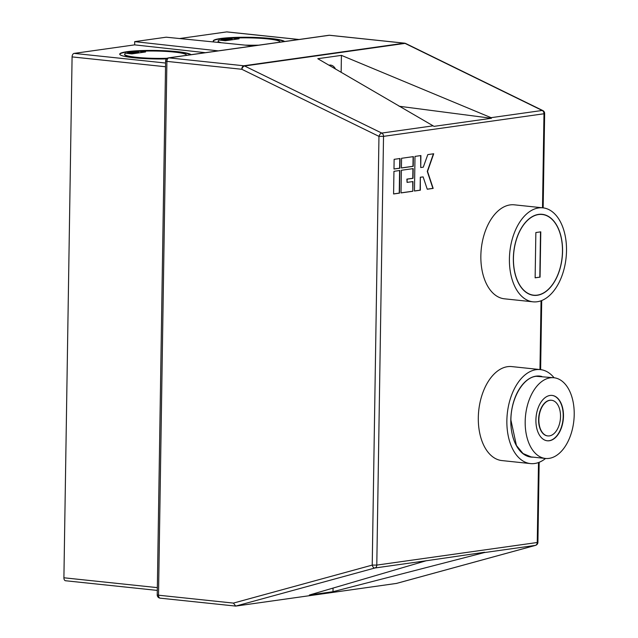 <?xml version="1.0" encoding="UTF-8"?>
<svg xmlns="http://www.w3.org/2000/svg" width="638" height="638" viewBox="0 0 638 638"><rect width="100%" height="100%" fill="white"/><g stroke="black" fill="none" stroke-linecap="round" stroke-linejoin="round"><path stroke-width="0.96" d="M335.524 69.071A13.031 7.8 96 0 0 330.636 65.1A13.031 7.8 96 0 0 328.953 65.228M551.447 400.265A17.92 10.726 96 0 0 551.312 400.249A17.92 10.726 96 0 0 549.717 400.281A17.92 10.726 96 0 0 538.655 418.273A17.92 10.726 96 0 0 547.556 435.898A17.92 10.726 96 0 0 547.691 435.906M549.972 400.305A17.92 10.726 96 0 0 538.919 418.297A17.92 10.726 96 0 0 547.819 435.921A17.92 10.726 96 0 0 549.414 435.89A17.92 10.726 96 0 0 560.475 417.898A17.92 10.726 96 0 0 551.575 400.273A17.92 10.726 96 0 0 549.972 400.305M549.342 440.746A22.809 13.653 96 0 0 563.41 417.842A22.809 13.653 96 0 0 552.085 395.416A22.809 13.653 96 0 0 550.052 395.456A22.809 13.653 96 0 0 535.976 418.353A22.809 13.653 96 0 0 547.308 440.786A22.809 13.653 96 0 0 549.342 440.746M547.173 440.77A22.809 13.653 96 0 0 549.079 440.722A22.809 13.653 96 0 0 563.147 417.922A22.809 13.653 96 0 0 551.958 395.401M550.331 377.816A40.577 24.284 96 0 0 525.297 418.552A40.577 24.284 96 0 0 545.442 458.451A40.577 24.284 96 0 0 549.063 458.379A40.577 24.284 96 0 0 574.096 417.643A40.577 24.284 96 0 0 553.951 377.752A40.577 24.284 96 0 0 550.331 377.816M533.312 457.167A40.736 24.38 -84 0 1 531.151 457.103A40.736 24.38 -84 0 1 510.807 420.059A40.736 24.38 -84 0 1 539.684 376.085A40.736 24.38 -84 0 1 541.814 376.468M545.578 458.459A47.252 28.279 -84 0 1 530.465 463.587A47.252 28.279 -84 0 1 506.867 420.617A47.252 28.279 -84 0 1 540.37 369.601A47.252 28.279 -84 0 1 554.087 377.768M530.465 463.587L501.907 460.572A47.252 28.279 -84 0 1 478.309 417.603A47.252 28.279 -84 0 1 511.812 366.595L540.37 369.601M166.765 58.624A30.959 3.668 -179.1 0 1 136.851 57.659A30.959 3.668 -179.1 0 1 124.601 54.541L124.609 54.222A30.959 3.668 -179.1 0 1 125.742 53.257L131.795 53.895L145.576 51.957L139.523 51.319A30.959 3.668 -179.1 0 1 174.262 52.069A30.959 3.668 -179.1 0 1 186.511 55.195A30.959 3.668 -179.1 0 1 186.487 55.339L186.511 55.195M167.244 58.281A30.959 3.668 -179.1 0 1 136.859 57.34A30.959 3.668 -179.1 0 1 124.609 54.222M166.454 58.919A35.848 4.251 -179.1 0 1 133.908 57.755A35.848 4.251 -179.1 0 1 119.721 54.142A35.848 4.251 -179.1 0 1 139.65 50.649A35.848 4.251 -179.1 0 1 177.22 51.654A35.848 4.251 -179.1 0 1 191.081 54.693M119.745 54.302A35.848 4.251 -179.1 0 1 140.256 50.952A35.848 4.251 -179.1 0 1 177.212 51.981A35.848 4.251 -179.1 0 1 190.706 54.74M249.179 45.529A30.959 3.668 0.9 0 0 256.037 45.545M244.992 45.107A30.959 3.668 0.9 0 0 258.661 45.17M280.01 42.164A30.959 3.668 0.9 0 0 280.034 42.02A30.959 3.668 0.9 0 0 267.785 38.902A30.959 3.668 0.9 0 0 233.045 38.152L239.098 38.79L225.318 40.728L219.265 40.09A30.959 3.668 0.9 0 0 218.124 41.047A30.959 3.668 0.9 0 0 221.338 42.73M218.124 41.047L218.124 41.374A30.959 3.668 0.9 0 0 219.727 42.571M284.604 41.518A35.848 4.251 0.9 0 0 270.735 38.487A35.848 4.251 0.9 0 0 233.165 37.483A35.848 4.251 0.9 0 0 213.244 40.976A35.848 4.251 0.9 0 0 214.312 42.028M284.221 41.574A35.848 4.251 0.9 0 0 270.735 38.806A35.848 4.251 0.9 0 0 233.779 37.778A35.848 4.251 0.9 0 0 213.259 41.135M513.446 258.286A40.569 24.284 96 0 0 533.703 295.179A40.569 24.284 96 0 0 562.469 251.38A40.569 24.284 96 0 0 542.212 214.488A40.569 24.284 96 0 0 513.446 258.286M562.564 251.364A40.736 24.38 96 0 0 542.228 214.32A40.736 24.38 96 0 0 513.351 258.294A40.736 24.38 96 0 0 533.687 295.338A40.736 24.38 96 0 0 562.564 251.364M509.411 258.853A47.252 28.279 96 0 0 533.009 301.822A47.252 28.279 96 0 0 566.504 250.814A47.252 28.279 96 0 0 542.914 207.844A47.252 28.279 96 0 0 509.411 258.853M542.914 207.844L514.356 204.83A47.252 28.279 96 0 0 480.853 255.846A47.252 28.279 96 0 0 504.451 298.815L533.009 301.822M333.044 588.077L332.988 591.705L309.366 595.031L426.04 560.794L374.905 567.995L235.725 606.092L160.146 598.165A3.262 1.954 -84 0 1 158.519 595.206L233.42 603.093L372.225 565.101L378.964 136.365L241.802 69.279L166.901 61.384L158.519 595.206L157.227 594.871A3.262 3.262 0 0 0 160.146 598.165A3.262 1.954 -84 0 0 160.433 598.157M298.863 39.508L226.689 31.908L179.581 38.543M226.689 31.908A3.262 1.954 -84 0 1 226.984 31.9A3.262 1.954 -84 0 1 227.264 31.964M65.826 580.74A3.262 1.954 -84 0 1 65.531 580.747A3.262 1.954 -84 0 1 63.904 577.781L157.347 587.63M165.529 66.751L72.086 56.902L63.904 577.781M72.086 56.902A3.262 1.954 -84 0 1 74.104 53.393L165.585 63.034M218.236 50.865L134.698 41.63L134.65 44.867L74.104 53.393M134.698 41.63L166.199 37.195L253.238 45.936M252.026 45.816A35.848 4.251 0.9 0 0 254.068 45.824M205.34 52.683L134.65 44.867M420.57 177.252L423.13 176.893L427.253 189.231L433.162 188.393L427.532 171.431L433.704 153.766L427.803 154.595L423.281 167.188L420.721 167.547L420.905 155.56L415.003 156.398L414.461 191.025L420.362 190.196L420.306 177.228L423.13 176.893M401.414 167.993L413.225 166.327L413.376 156.621L401.565 158.288L401.414 167.993M412.834 191.256L412.985 181.551L407.076 182.38L407.132 179.15L413.033 178.313L413.193 168.607L401.374 170.274L401.023 192.923L412.834 191.256L412.722 181.591M393.981 169.038L399.89 168.209L400.042 158.503L394.132 159.333L393.981 169.038M399.851 170.49L393.949 171.319L393.59 193.968L399.5 193.139L399.851 170.49M317.788 58.696L434.015 126.356L491.435 118.277L491.077 117.671L341.418 55.37L317.788 58.696M341.147 72.357L341.418 55.37M399.085 106.243L491.435 118.277M535.138 277.825L540.067 277.131L540.777 231.841L535.856 232.535L535.138 277.825M237.783 38.974L233.045 38.152M232.248 38.79L224.369 40.226L221.035 39.548L224.377 39.899L232.248 38.79L228.906 38.44A30.959 3.668 0.9 0 0 221.035 39.548M138.733 51.965L130.854 53.393L127.512 52.723A30.959 3.668 -179.1 0 1 135.392 51.606L138.733 51.965L130.854 53.074L127.512 52.723M144.26 52.141L139.523 51.319M396.485 583.419L235.725 606.092L233.42 603.093M396.182 583.499L535.362 545.394L484.242 552.596L332.988 591.705M484.617 552.261L426.04 560.794M535.146 277.761L540.067 277.131M539.804 277.107L540.514 231.873M393.59 193.904L399.236 193.107L399.595 170.529M393.981 168.974L399.627 168.185L399.779 158.543M401.023 192.859L412.571 191.233M407.076 182.38L406.869 179.118L412.778 178.289L412.93 168.647M401.414 167.93L412.961 166.303L413.113 156.661M414.461 190.961L420.107 190.172L420.306 177.228M420.721 167.547L420.649 155.6M427.237 189.167L432.899 188.369L427.277 171.407L433.425 153.806M536.048 376.316C522.961 377.6 510.902 398.567 510.902 420.043L516.429 445.499L523.024 453.53L531.167 456.944L545.442 458.451M542.507 207.797L543.983 113.763L383.526 136.357L376.787 565.093L537.252 542.499L538.504 462.55M539.963 369.561L541.048 300.785M168.416 57.883A3.262 3.262 0 0 0 165.617 61.057L166.901 61.384A3.262 1.954 96 0 1 168.926 57.875L243.82 65.77L404.285 43.169L329.383 35.273L168.926 57.875A3.262 2.584 -98 0 0 168.416 57.883L328.873 35.289A3.262 2.584 82 0 1 329.383 35.273A3.262 1.954 96 0 1 329.671 35.273A3.262 3.262 0 0 0 328.873 35.289M491.077 117.671L542.196 110.47L405.034 43.392L244.577 65.985L381.739 133.071L432.875 125.869M553.951 377.752L536.119 376.3M535.362 545.394A3.262 1.978 74.7 0 0 535.513 545.37A3.262 3.262 0 0 0 537.914 542.276L537.252 542.499A3.262 2.584 82 0 1 535.362 545.394M374.905 567.995A3.262 2.584 -98 0 0 376.787 565.093L372.225 565.101A3.262 1.978 74.7 0 0 374.905 567.995M544.645 113.54A3.262 3.262 0 0 0 542.818 110.557A3.262 1.755 -63.9 0 0 542.196 110.47A3.262 2.584 82 0 1 543.983 113.763L544.645 113.54L543.161 207.868M383.526 136.357A3.262 2.584 -98 0 0 381.739 133.071A3.262 1.755 -63.9 0 0 378.964 136.365L383.526 136.357M329.958 35.337A3.262 1.954 96 0 0 329.671 35.273L404.572 43.169A3.262 1.954 96 0 0 404.285 43.169A3.262 2.584 -98 0 1 405.034 43.392A3.262 1.755 -63.9 0 1 405.664 43.48L542.818 110.557M241.802 69.279A3.262 1.755 -63.9 0 1 244.577 65.985A3.262 2.584 82 0 0 243.82 65.77A3.262 1.954 96 0 0 241.802 69.279M528.998 456.712L531.055 456.928M531.542 294.947L533.703 295.179M540.043 214.256L542.212 214.488M537.499 376.021L539.557 376.237M396.334 583.467L535.513 545.37M541.71 300.53L540.625 369.633M539.166 462.295L537.914 542.276M165.617 61.057L157.227 594.871M405.664 43.48A3.262 3.262 0 0 0 404.572 43.169M299.015 39.492L226.984 31.9M157.299 590.413L65.531 580.747"/></g></svg>
